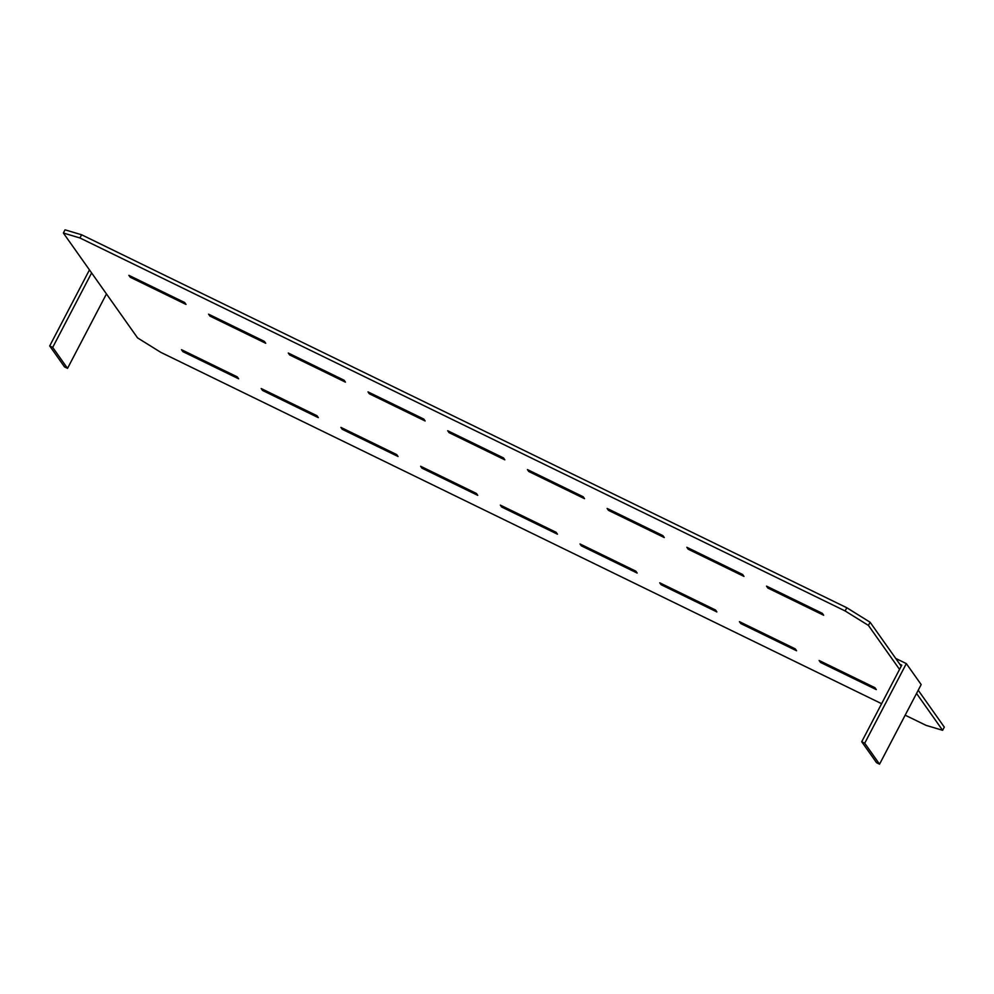 <?xml version="1.0" encoding="UTF-8"?>
<svg xmlns="http://www.w3.org/2000/svg" width="994" height="994" viewBox="0 0 994 994"><rect width="100%" height="100%" fill="white"/><g stroke="black" fill="none" stroke-linecap="round" stroke-linejoin="round"><path stroke-width="1.49" d="M874.944 687.699L819.143 660.513L820.497 662.414L876.298 689.612L874.944 687.699M795.237 648.858L739.437 621.66L740.791 623.561L796.579 650.759L795.237 648.858M715.531 610.005L659.73 582.807L661.085 584.708L716.873 611.906L715.531 610.005M635.812 571.152L580.024 543.954L581.366 545.855L637.166 573.053L635.812 571.152M237.28 376.888L181.48 349.689L182.834 351.603L238.622 378.789L237.28 376.888M742.617 574.482L743.972 576.396L688.171 549.197L686.829 547.284L742.617 574.482M662.911 535.629L664.265 537.543L608.465 510.344L607.123 508.431L662.911 535.629M822.336 613.335L823.678 615.249L767.877 588.05L766.536 586.137L822.336 613.335M556.106 532.299L500.317 505.101L501.659 507.002L557.46 534.2L556.106 532.299M583.205 496.776L584.559 498.69L528.758 471.491L527.404 469.578L583.205 496.776M423.792 419.07L425.134 420.984L369.346 393.786L367.991 391.884L423.792 419.07M344.086 380.23L345.427 382.131L289.639 354.933L288.285 353.032L344.086 380.23M503.498 457.923L504.84 459.837L449.052 432.638L447.698 430.737L503.498 457.923M476.399 493.446L420.611 466.248L421.953 468.149L477.754 495.347L476.399 493.446M396.693 454.593L340.892 427.395L342.247 429.296L398.047 456.494L396.693 454.593M316.987 415.74L261.186 388.542L262.54 390.456L318.328 417.642L316.987 415.74M264.367 341.377L265.721 343.278L209.92 316.08L208.578 314.179L264.367 341.377M184.66 302.524L186.015 304.425L130.214 277.227L128.872 275.326L184.66 302.524M81.607 234.77L79.93 237.964L845.124 610.95L846.801 607.744L81.607 234.77L65.045 229.825L63.367 233.018L137.57 337.898L160.866 352.385L881.616 703.702M916.543 693.439L942.623 730.304L944.3 727.111L918.22 690.234M845.124 610.95L868.433 625.425L870.098 622.232L901.223 666.216M868.433 625.425L899.545 669.409M942.623 730.304L926.073 725.359L905.174 715.183M846.801 607.744L870.098 622.232M79.93 237.964L63.367 233.018M895.706 658.426L906.329 663.607L921.177 684.58L879.553 764.175L864.718 743.201L861.723 741.748L901.769 665.148L899.781 664.178M864.718 743.201L906.329 663.607M861.723 741.748L876.571 762.721L879.553 764.175M67.53 368.376L52.694 347.403L49.7 345.937L64.535 366.923L67.53 368.376L106.457 293.913M52.694 347.403L91.61 272.94M49.7 345.937L89.46 269.896"/></g></svg>
